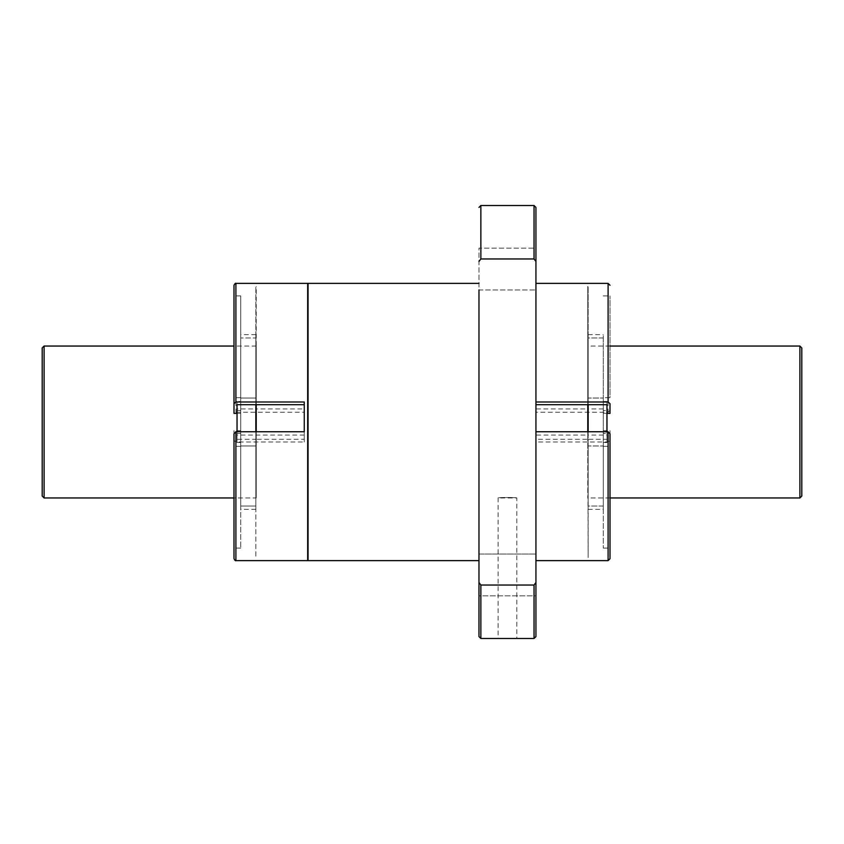 <?xml version="1.0" encoding="UTF-8"?>
<svg xmlns="http://www.w3.org/2000/svg" width="844" height="844" viewBox="0 0 844 844"><rect width="100%" height="100%" fill="white"/><g stroke="black" fill="none" stroke-linecap="round" stroke-linejoin="round"><path stroke-width="0.63" stroke-dasharray="4.22 3.17" d="M240.74 506.01L240.74 334.646L240.74 509.354L240.74 506.01L255.837 506.01L255.837 445.959L240.74 445.959L255.837 445.959L255.837 509.354L255.837 506.01L240.74 506.01M240.74 401.47L240.74 548.094L240.74 295.906L240.74 401.47L237.037 401.47L237.037 439.313L255.837 439.313L255.837 408.939L237.037 408.939L237.037 401.47M603.26 506.01L603.26 445.959L603.26 509.354L603.26 506.01L588.162 506.01L588.162 445.959L603.26 445.959L603.26 398.041L603.26 445.959L588.162 445.959L588.162 506.01L603.26 506.01M603.26 337.99L603.26 398.041L603.26 334.646L603.26 337.99L588.162 337.99L588.162 398.041L603.26 398.041L588.162 398.041L588.162 445.959L588.162 337.99L603.26 337.99M603.26 397.714L603.26 548.094L603.26 397.714L610.001 397.714L610.001 295.906L610.001 397.714M588.162 431.738L588.162 557.589L587.783 435.061L535.94 435.061L535.94 283.373L535.94 435.061M603.26 442.53L606.963 442.53L606.963 435.061L587.783 435.061L587.783 431.738M587.783 404.687L587.783 286.411L587.783 408.939L535.94 408.939M603.26 401.47L606.963 401.47L606.963 408.939L588.162 408.939L588.162 286.411L588.162 404.687M606.963 408.939L606.963 439.313L588.162 439.313L588.162 408.939L587.783 439.313L535.94 439.313M478.97 422L478.97 560.627L478.97 422M308.06 560.627L308.06 283.373M240.74 410.543L237.037 410.543L237.037 404.687M304.262 401.997L304.262 431.738M240.74 413.37L237.037 413.37M304.262 435.061L237.037 435.061L237.037 442.53L237.037 410.543M240.74 442.53L237.037 442.53M240.74 446.286L233.999 446.286L233.999 433.805M240.74 397.714L233.999 397.714L233.999 410.195L235.898 412.262L304.262 412.262L304.262 408.939L255.837 408.939L255.837 286.411L255.837 404.687M240.74 430.63L233.999 430.63L233.999 440.325L235.898 442.003L304.262 442.003L304.262 439.313L255.837 439.313L255.837 557.589L255.837 431.738M240.74 433.457L237.037 433.457M233.999 413.37L233.999 397.714M233.999 285.272L233.999 410.195M608.102 283.373L608.102 412.262L535.94 412.262M608.102 412.262L610.001 410.195M603.26 413.37L606.963 413.37M606.963 404.687L606.963 410.543L603.26 410.543M610.001 433.805L610.001 446.286L603.26 446.286M610.001 440.325L610.001 548.094L610.001 430.63L610.001 440.325L608.102 442.003L535.94 442.003M603.26 430.63L610.001 430.63M606.963 439.313L606.963 433.457L603.26 433.457M535.94 636.587L535.94 582.508L534.041 585.04L480.869 585.04L480.869 638.486M516.792 638.486L498.118 638.486L498.118 497.96C497.559 497.338 517.351 497.338 516.792 497.96C517.361 497.338 497.57 497.338 498.118 497.96L516.792 497.96L516.792 638.486M535.94 582.508L535.94 248.168L535.94 289.946L535.94 248.168L478.97 248.168L478.97 636.587M535.94 595.832L535.94 554.054L478.97 554.054L478.97 595.832L478.97 554.054L478.97 595.832L535.94 595.832L535.94 554.054L535.94 595.832L478.97 595.832M535.94 289.946L535.94 248.168L478.97 248.168L478.97 289.946L535.94 289.946L478.97 289.946M535.94 261.492L534.041 258.96L480.869 258.96L478.97 261.492M478.97 582.508L480.869 585.04M233.999 440.325L233.999 558.728M233.999 430.63L233.999 446.286M307.68 283.373L307.68 560.627M304.262 442.003L304.262 412.262M587.783 422L587.783 497.96L587.783 422M304.262 439.313L304.262 408.939M256.217 431.738L255.837 286.411M256.217 404.687L256.217 286.411M256.217 497.96L256.217 346.04L256.217 497.96L233.999 497.96M308.06 422L308.06 283.753L308.06 422M307.68 422L307.68 283.753L307.68 422M606.963 435.061L606.963 431.738M588.162 506.01L588.162 509.354L588.162 506.01M588.162 337.99L588.162 334.646L588.162 337.99M237.037 435.061L237.037 431.738M237.037 408.939L237.037 439.313M255.837 398.041L255.837 445.959L255.837 398.041L240.74 398.041L255.837 398.041L255.837 337.99L240.74 337.99L255.837 337.99L255.837 398.041M255.837 337.99L255.837 334.646L255.837 337.99M606.963 442.53L606.963 410.543M606.963 401.47L606.963 433.457M799.901 346.04L799.901 497.96M801.8 347.939L801.8 496.061M44.099 346.04L44.099 497.96M42.2 347.939L42.2 496.061M235.898 283.373L235.898 412.262M534.041 585.04L534.041 638.486M480.869 205.514L480.869 258.96M534.041 205.514L534.041 258.96M608.102 442.003L608.102 560.627M235.898 442.003L235.898 560.627M603.26 295.906L610.001 295.906M603.26 548.094L610.001 548.094M535.94 554.054L478.97 554.054M240.74 295.906L233.999 295.906M240.74 548.094L233.999 548.094M588.162 509.354L603.26 509.354M588.162 334.646L603.26 334.646M255.837 509.354L240.74 509.354M255.837 334.646L240.74 334.646M610.001 346.04L587.783 346.04M610.001 497.96L587.783 497.96M256.217 346.04L233.999 346.04"/><path stroke-width="1.27" d="M606.963 431.738L606.963 404.687L535.94 404.687M478.97 283.373L308.06 283.373L308.06 560.627L478.97 560.627M304.262 404.687L237.037 404.687L237.037 431.738M235.898 401.997L235.898 283.373L307.68 283.373L307.68 560.627L235.898 560.627C235.497 561.038 234.864 560.405 233.999 558.728L233.999 433.805L235.898 431.738L304.262 431.738L304.262 401.997L235.898 401.997L233.999 403.675L233.999 413.37L237.037 413.37M233.999 403.675L233.999 285.272C234.864 283.595 235.497 282.962 235.898 283.373M606.963 413.37L610.001 413.37L610.001 403.675L608.102 401.997L535.94 401.997M610.001 403.675L610.001 413.37M610.001 446.286L610.001 558.728L608.102 560.627L608.102 431.738L535.94 431.738M608.102 431.738L610.001 433.805L610.001 558.728M534.041 585.04L534.041 638.486L535.94 636.587L535.94 582.508L534.041 585.04L480.869 585.04L478.97 582.508L478.97 289.946M480.869 585.04L480.869 638.486L534.041 638.486M480.869 638.486L478.97 636.587L478.97 582.508M478.97 595.832L478.97 554.054M478.97 261.492L480.869 258.96L480.869 205.514L478.97 207.413M534.041 258.96L534.041 205.514L535.94 207.413L535.94 261.492L534.041 258.96L480.869 258.96M535.94 207.413L535.94 289.946M535.94 261.492L535.94 582.508M535.94 595.832L535.94 554.054M587.783 431.738L587.783 404.687M256.217 404.687L256.217 431.738M588.162 404.687L588.162 431.738M255.837 404.687L255.837 431.738M799.901 346.04L801.8 347.939L801.8 496.061L799.901 497.96L799.901 346.04L610.001 346.04M233.999 497.96L44.099 497.96L44.099 346.04L233.999 346.04M44.099 497.96L42.2 496.061L42.2 347.939L44.099 346.04M608.102 401.997L608.102 283.373L610.001 285.272M235.898 560.627L235.898 431.738M608.102 283.373L535.94 283.373M534.041 205.514L480.869 205.514M608.102 560.627L535.94 560.627M799.901 497.96L610.001 497.96"/></g></svg>
